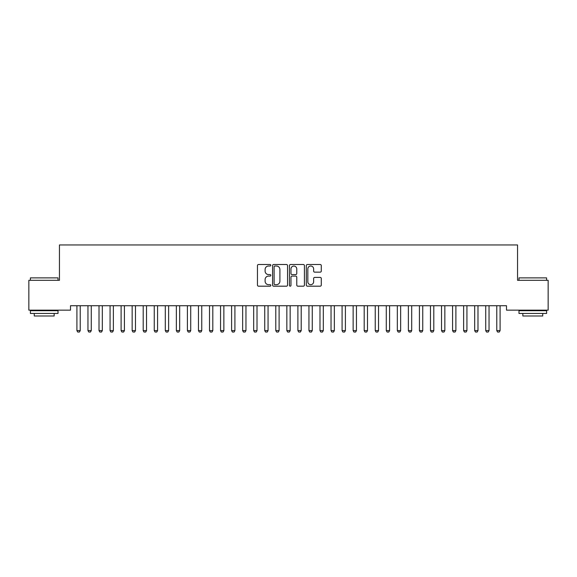 <?xml version="1.0" encoding="UTF-8"?>
<svg xmlns="http://www.w3.org/2000/svg" width="577" height="577" viewBox="0 0 577 577"><rect width="100%" height="100%" fill="white"/><g stroke="black" fill="none" stroke-linecap="round" stroke-linejoin="round"><path stroke-width="0.87" d="M270.822 265.254A0.757 0.757 0 0 0 270.065 264.497L258.539 264.497A1.082 1.082 0 0 0 257.457 265.579L257.457 285.103A1.082 1.082 0 0 0 258.539 286.185L270.065 286.185A0.757 0.757 0 0 0 270.822 285.427A0.757 0.757 0 0 0 270.065 284.67L268.572 284.67A3.469 3.469 0 0 1 265.103 281.194L265.103 279.571A3.469 3.469 0 0 1 268.572 276.102L270.065 276.102A0.757 0.757 0 0 0 270.822 275.337A0.757 0.757 0 0 0 270.065 274.58L268.572 274.58A3.469 3.469 0 0 1 265.103 271.111L265.103 269.488A3.469 3.469 0 0 1 268.572 266.011L270.065 266.011A0.757 0.757 0 0 0 270.822 265.254M320.192 272.142A1.082 1.082 0 0 0 321.281 271.06L321.281 265.579A1.082 1.082 0 0 0 320.192 264.497L307.397 264.497A1.082 1.082 0 0 0 306.315 265.579L306.315 285.103A1.082 1.082 0 0 0 307.397 286.185L320.192 286.185A1.082 1.082 0 0 0 321.281 285.103L321.281 278.489A1.082 1.082 0 0 0 320.192 277.4L314.717 277.4A1.082 1.082 0 0 0 313.636 278.489L313.636 281.764A2.899 2.899 0 0 1 310.736 284.67A2.899 2.899 0 0 1 307.829 281.764L307.829 268.918A2.899 2.899 0 0 1 310.736 266.011A2.899 2.899 0 0 1 313.636 268.918L313.636 271.06A1.082 1.082 0 0 0 314.717 272.142L320.192 272.142M506.498 305.723L70.502 305.723L70.502 310.145L28.85 310.145L28.85 280.314L59.453 280.314L59.453 244.958L517.547 244.958L517.547 280.314L548.15 280.314L548.15 310.145L506.498 310.145L506.498 305.723M287.548 265.579A1.082 1.082 0 0 0 286.466 264.497L273.671 264.497A1.082 1.082 0 0 0 272.582 265.579L272.582 285.103A1.082 1.082 0 0 0 273.671 286.185L286.466 286.185A1.082 1.082 0 0 0 287.548 285.103L287.548 265.579M290.534 264.497L303.329 264.497A1.082 1.082 0 0 1 304.418 265.579L304.418 285.103A1.082 1.082 0 0 1 303.329 286.185L297.855 286.185A1.082 1.082 0 0 1 296.773 285.103L296.773 277.184A1.082 1.082 0 0 0 295.684 276.102L292.049 276.102A1.082 1.082 0 0 0 290.967 277.184L290.967 285.427A0.757 0.757 0 0 1 290.209 286.185A0.757 0.757 0 0 1 289.452 285.427L289.452 265.579A1.082 1.082 0 0 1 290.534 264.497M274.861 266.011A0.757 0.757 0 0 0 274.104 266.776L274.104 283.906A0.757 0.757 0 0 0 274.861 284.67L276.433 284.67A3.469 3.469 0 0 0 279.903 281.194L279.903 269.488A3.469 3.469 0 0 0 276.433 266.011L274.861 266.011M296.773 268.969A2.899 2.899 0 0 0 293.866 266.069A2.899 2.899 0 0 0 290.967 268.969L290.967 273.498A1.082 1.082 0 0 0 292.049 274.58L295.684 274.58A1.082 1.082 0 0 0 296.773 273.498L296.773 268.969M76.864 305.961A1.104 1.104 -179.5 0 1 76.914 306.3A1.104 1.104 179.5 0 0 76.864 305.961L76.784 305.723M80.354 305.723L80.282 305.961A1.104 1.104 179.5 0 0 80.225 306.3L80.225 330.607L79.402 332.042L77.744 332.042L76.914 330.607L76.914 306.3M76.914 330.607L80.225 330.607M87.913 305.961A1.104 1.104 -179.5 0 1 87.964 306.3A1.104 1.104 179.5 0 0 87.913 305.961L87.834 305.723M98.955 305.961A1.104 1.104 -179.5 0 1 99.013 306.3A1.104 1.104 179.5 0 0 98.955 305.961L98.883 305.723M91.404 305.723L91.332 305.961A1.104 1.104 179.5 0 0 91.274 306.3L91.274 330.607L90.445 332.042L88.793 332.042L87.964 330.607L87.964 306.3M87.964 330.607L91.274 330.607M102.454 305.723L102.374 305.961A1.104 1.104 179.5 0 0 102.324 306.3L102.324 330.607L101.494 332.042L99.843 332.042L99.013 330.607L99.013 306.3M99.013 330.607L102.324 330.607M30.393 277.883L58.017 277.883L30.393 277.883L30.393 280.314M58.017 313.462L30.393 313.462L30.393 310.7L58.017 310.7L58.017 313.462M54.151 313.462L54.151 316.001L34.267 316.001L34.267 313.462M518.983 277.883L546.607 277.883L518.983 277.883L518.983 280.314M546.607 313.462L518.983 313.462L518.983 310.7L546.607 310.7L546.607 313.462M542.733 313.462L542.733 316.001L522.849 316.001L522.849 313.462M110.005 305.961A1.104 1.104 -179.5 0 1 110.063 306.3A1.104 1.104 179.5 0 0 110.005 305.961L109.933 305.723M121.055 305.961A1.104 1.104 -179.5 0 1 121.105 306.3A1.104 1.104 179.5 0 0 121.055 305.961L120.982 305.723M113.503 305.723L113.424 305.961A1.104 1.104 179.5 0 0 113.373 306.3L113.373 330.607L112.544 332.042L110.885 332.042L110.063 330.607L110.063 306.3M110.063 330.607L113.373 330.607M124.553 305.723L124.473 305.961A1.104 1.104 179.5 0 0 124.423 306.3L124.423 330.607L123.593 332.042L121.935 332.042L121.105 330.607L121.105 306.3M121.105 330.607L124.423 330.607M132.104 305.961A1.104 1.104 -179.5 0 1 132.155 306.3A1.104 1.104 179.5 0 0 132.104 305.961L132.032 305.723M135.602 305.723L135.523 305.961A1.104 1.104 179.5 0 0 135.472 306.3L135.472 330.607L134.643 332.042L132.984 332.042L132.155 330.607L132.155 306.3M132.155 330.607L135.472 330.607M143.154 305.961A1.104 1.104 -179.5 0 1 143.204 306.3A1.104 1.104 179.5 0 0 143.154 305.961L143.082 305.723M146.652 305.723L146.572 305.961A1.104 1.104 179.5 0 0 146.522 306.3L146.522 330.607L145.692 332.042L144.034 332.042L143.204 330.607L143.204 306.3M143.204 330.607L146.522 330.607M154.203 305.961A1.104 1.104 -179.5 0 1 154.254 306.3A1.104 1.104 179.5 0 0 154.203 305.961L154.124 305.723M165.253 305.961A1.104 1.104 -179.5 0 1 165.303 306.3A1.104 1.104 179.5 0 0 165.253 305.961L165.173 305.723M176.302 305.961A1.104 1.104 -179.5 0 1 176.353 306.3A1.104 1.104 179.5 0 0 176.302 305.961L176.223 305.723M187.352 305.961A1.104 1.104 -179.5 0 1 187.402 306.3A1.104 1.104 179.5 0 0 187.352 305.961L187.273 305.723M198.401 305.961A1.104 1.104 -179.5 0 1 198.452 306.3A1.104 1.104 179.5 0 0 198.401 305.961L198.322 305.723M209.451 305.961A1.104 1.104 -179.5 0 1 209.501 306.3A1.104 1.104 179.5 0 0 209.451 305.961L209.372 305.723M220.501 305.961A1.104 1.104 -179.5 0 1 220.551 306.3A1.104 1.104 179.5 0 0 220.501 305.961L220.421 305.723M231.543 305.961A1.104 1.104 -179.5 0 1 231.601 306.3A1.104 1.104 179.5 0 0 231.543 305.961L231.471 305.723M242.592 305.961A1.104 1.104 -179.5 0 1 242.65 306.3A1.104 1.104 179.5 0 0 242.592 305.961L242.52 305.723M157.701 305.723L157.622 305.961A1.104 1.104 179.5 0 0 157.571 306.3L157.571 330.607L156.742 332.042L155.083 332.042L154.254 330.607L154.254 306.3M154.254 330.607L157.571 330.607M168.744 305.723L168.672 305.961A1.104 1.104 179.5 0 0 168.621 306.3L168.621 330.607L167.792 332.042L166.133 332.042L165.303 330.607L165.303 306.3M165.303 330.607L168.621 330.607M179.793 305.723L179.721 305.961A1.104 1.104 179.5 0 0 179.671 306.3L179.671 330.607L178.841 332.042L177.182 332.042L176.353 330.607L176.353 306.3M176.353 330.607L179.671 330.607M190.843 305.723L190.771 305.961A1.104 1.104 179.5 0 0 190.72 306.3L190.72 330.607L189.891 332.042L188.232 332.042L187.402 330.607L187.402 306.3M187.402 330.607L190.72 330.607M201.892 305.723L201.82 305.961A1.104 1.104 179.5 0 0 201.762 306.3L201.762 330.607L200.94 332.042L199.281 332.042L198.452 330.607L198.452 306.3M198.452 330.607L201.762 330.607M212.942 305.723L212.87 305.961A1.104 1.104 179.5 0 0 212.812 306.3L212.812 330.607L211.983 332.042L210.331 332.042L209.501 330.607L209.501 306.3M209.501 330.607L212.812 330.607M223.991 305.723L223.919 305.961A1.104 1.104 179.5 0 0 223.862 306.3L223.862 330.607L223.032 332.042L221.38 332.042L220.551 330.607L220.551 306.3M220.551 330.607L223.862 330.607M235.041 305.723L234.962 305.961A1.104 1.104 179.5 0 0 234.911 306.3L234.911 330.607L234.082 332.042L232.43 332.042L231.601 330.607L231.601 306.3M231.601 330.607L234.911 330.607M246.09 305.723L246.011 305.961A1.104 1.104 179.5 0 0 245.961 306.3L245.961 330.607L245.131 332.042L243.472 332.042L242.65 330.607L242.65 306.3M242.65 330.607L245.961 330.607M253.642 305.961A1.104 1.104 -179.5 0 1 253.692 306.3A1.104 1.104 179.5 0 0 253.642 305.961L253.57 305.723M257.14 305.723L257.061 305.961A1.104 1.104 179.5 0 0 257.01 306.3L257.01 330.607L256.181 332.042L254.522 332.042L253.692 330.607L253.692 306.3M253.692 330.607L257.01 330.607M264.692 305.961A1.104 1.104 -179.5 0 1 264.742 306.3A1.104 1.104 179.5 0 0 264.692 305.961L264.619 305.723M268.19 305.723L268.11 305.961A1.104 1.104 179.5 0 0 268.06 306.3L268.06 330.607L267.23 332.042L265.571 332.042L264.742 330.607L264.742 306.3M264.742 330.607L268.06 330.607M275.741 305.961A1.104 1.104 -179.5 0 1 275.792 306.3A1.104 1.104 179.5 0 0 275.741 305.961L275.669 305.723M279.239 305.723L279.16 305.961A1.104 1.104 179.5 0 0 279.109 306.3L279.109 330.607L278.28 332.042L276.621 332.042L275.792 330.607L275.792 306.3M275.792 330.607L279.109 330.607M286.791 305.961A1.104 1.104 -179.5 0 1 286.841 306.3A1.104 1.104 179.5 0 0 286.791 305.961L286.711 305.723M290.289 305.723L290.209 305.961A1.104 1.104 179.5 0 0 290.159 306.3L290.159 330.607L289.329 332.042L287.671 332.042L286.841 330.607L286.841 306.3M286.841 330.607L290.159 330.607M297.84 305.961A1.104 1.104 -179.5 0 1 297.891 306.3A1.104 1.104 179.5 0 0 297.84 305.961L297.761 305.723M301.331 305.723L301.259 305.961A1.104 1.104 179.5 0 0 301.208 306.3L301.208 330.607L300.379 332.042L298.72 332.042L297.891 330.607L297.891 306.3M297.891 330.607L301.208 330.607M308.89 305.961A1.104 1.104 -179.5 0 1 308.94 306.3A1.104 1.104 179.5 0 0 308.89 305.961L308.81 305.723M312.381 305.723L312.308 305.961A1.104 1.104 179.5 0 0 312.258 306.3L312.258 330.607L311.429 332.042L309.77 332.042L308.94 330.607L308.94 306.3M308.94 330.607L312.258 330.607M319.939 305.961A1.104 1.104 -179.5 0 1 319.99 306.3A1.104 1.104 179.5 0 0 319.939 305.961L319.86 305.723M323.43 305.723L323.358 305.961A1.104 1.104 179.5 0 0 323.308 306.3L323.308 330.607L322.478 332.042L320.819 332.042L319.99 330.607L319.99 306.3M319.99 330.607L323.308 330.607M330.989 305.961A1.104 1.104 -179.5 0 1 331.039 306.3A1.104 1.104 179.5 0 0 330.989 305.961L330.909 305.723M334.48 305.723L334.408 305.961A1.104 1.104 179.5 0 0 334.35 306.3L334.35 330.607L333.528 332.042L331.869 332.042L331.039 330.607L331.039 306.3M331.039 330.607L334.35 330.607M342.038 305.961A1.104 1.104 -179.5 0 1 342.089 306.3A1.104 1.104 179.5 0 0 342.038 305.961L341.959 305.723M345.529 305.723L345.457 305.961A1.104 1.104 179.5 0 0 345.399 306.3L345.399 330.607L344.57 332.042L342.918 332.042L342.089 330.607L342.089 306.3M342.089 330.607L345.399 330.607M353.081 305.961A1.104 1.104 -179.5 0 1 353.138 306.3A1.104 1.104 179.5 0 0 353.081 305.961L353.009 305.723M356.579 305.723L356.499 305.961A1.104 1.104 179.5 0 0 356.449 306.3L356.449 330.607L355.62 332.042L353.968 332.042L353.138 330.607L353.138 306.3M353.138 330.607L356.449 330.607M364.13 305.961A1.104 1.104 -179.5 0 1 364.188 306.3A1.104 1.104 179.5 0 0 364.13 305.961L364.058 305.723M367.628 305.723L367.549 305.961A1.104 1.104 179.5 0 0 367.499 306.3L367.499 330.607L366.669 332.042L365.017 332.042L364.188 330.607L364.188 306.3M364.188 330.607L367.499 330.607M375.18 305.961A1.104 1.104 -179.5 0 1 375.238 306.3A1.104 1.104 179.5 0 0 375.18 305.961L375.108 305.723M378.678 305.723L378.599 305.961A1.104 1.104 179.5 0 0 378.548 306.3L378.548 330.607L377.719 332.042L376.06 332.042L375.238 330.607L375.238 306.3M375.238 330.607L378.548 330.607M386.229 305.961A1.104 1.104 -179.5 0 1 386.28 306.3A1.104 1.104 179.5 0 0 386.229 305.961L386.157 305.723M389.727 305.723L389.648 305.961A1.104 1.104 179.5 0 0 389.598 306.3L389.598 330.607L388.768 332.042L387.109 332.042L386.28 330.607L386.28 306.3M386.28 330.607L389.598 330.607M397.279 305.961A1.104 1.104 -179.5 0 1 397.329 306.3A1.104 1.104 179.5 0 0 397.279 305.961L397.207 305.723M400.777 305.723L400.698 305.961A1.104 1.104 179.5 0 0 400.647 306.3L400.647 330.607L399.818 332.042L398.159 332.042L397.329 330.607L397.329 306.3M397.329 330.607L400.647 330.607M408.328 305.961A1.104 1.104 -179.5 0 1 408.379 306.3A1.104 1.104 179.5 0 0 408.328 305.961L408.256 305.723M411.827 305.723L411.747 305.961A1.104 1.104 179.5 0 0 411.697 306.3L411.697 330.607L410.867 332.042L409.208 332.042L408.379 330.607L408.379 306.3M408.379 330.607L411.697 330.607M419.378 305.961A1.104 1.104 -179.5 0 1 419.429 306.3A1.104 1.104 179.5 0 0 419.378 305.961L419.299 305.723M422.876 305.723L422.797 305.961A1.104 1.104 179.5 0 0 422.746 306.3L422.746 330.607L421.917 332.042L420.258 332.042L419.429 330.607L419.429 306.3M419.429 330.607L422.746 330.607M430.428 305.961A1.104 1.104 -179.5 0 1 430.478 306.3A1.104 1.104 179.5 0 0 430.428 305.961L430.348 305.723M433.918 305.723L433.846 305.961A1.104 1.104 179.5 0 0 433.796 306.3L433.796 330.607L432.966 332.042L431.307 332.042L430.478 330.607L430.478 306.3M430.478 330.607L433.796 330.607M441.477 305.961A1.104 1.104 -179.5 0 1 441.528 306.3A1.104 1.104 179.5 0 0 441.477 305.961L441.398 305.723M444.968 305.723L444.896 305.961A1.104 1.104 179.5 0 0 444.845 306.3L444.845 330.607L444.016 332.042L442.357 332.042L441.528 330.607L441.528 306.3M441.528 330.607L444.845 330.607M452.527 305.961A1.104 1.104 -179.5 0 1 452.577 306.3A1.104 1.104 179.5 0 0 452.527 305.961L452.447 305.723M456.018 305.723L455.945 305.961A1.104 1.104 179.5 0 0 455.895 306.3L455.895 330.607L455.065 332.042L453.407 332.042L452.577 330.607L452.577 306.3M452.577 330.607L455.895 330.607M463.576 305.961A1.104 1.104 -179.5 0 1 463.627 306.3A1.104 1.104 179.5 0 0 463.576 305.961L463.497 305.723M467.067 305.723L466.995 305.961A1.104 1.104 179.5 0 0 466.937 306.3L466.937 330.607L466.115 332.042L464.456 332.042L463.627 330.607L463.627 306.3M463.627 330.607L466.937 330.607M474.626 305.961A1.104 1.104 -179.5 0 1 474.676 306.3A1.104 1.104 179.5 0 0 474.626 305.961L474.546 305.723M478.117 305.723L478.044 305.961A1.104 1.104 179.5 0 0 477.987 306.3L477.987 330.607L477.157 332.042L475.506 332.042L474.676 330.607L474.676 306.3M474.676 330.607L477.987 330.607M485.668 305.961A1.104 1.104 -179.5 0 1 485.726 306.3A1.104 1.104 179.5 0 0 485.668 305.961L485.596 305.723M489.166 305.723L489.087 305.961A1.104 1.104 179.5 0 0 489.036 306.3L489.036 330.607L488.207 332.042L486.555 332.042L485.726 330.607L485.726 306.3M485.726 330.607L489.036 330.607M496.718 305.961A1.104 1.104 -179.5 0 1 496.775 306.3A1.104 1.104 179.5 0 0 496.718 305.961L496.646 305.723M500.216 305.723L500.136 305.961A1.104 1.104 179.5 0 0 500.086 306.3L500.086 330.607L499.256 332.042L497.598 332.042L496.775 330.607L496.775 306.3M496.775 330.607L500.086 330.607M58.017 280.314L58.017 277.883M51.721 310.7L51.721 310.145M36.697 310.7L36.697 310.145M546.607 280.314L546.607 277.883M540.303 310.7L540.303 310.145M525.279 310.7L525.279 310.145"/></g></svg>
